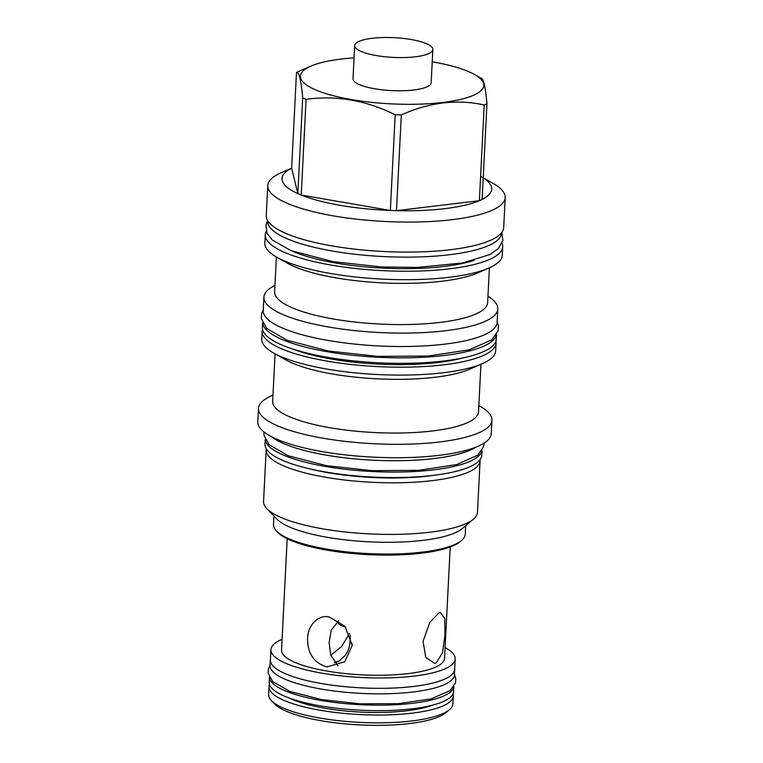 <?xml version="1.0" encoding="UTF-8"?>
<svg xmlns="http://www.w3.org/2000/svg" width="763" height="763" viewBox="0 0 763 763"><rect width="100%" height="100%" fill="white"/><g stroke="black" fill="none" stroke-linecap="round" stroke-linejoin="round"><path stroke-width="1.14" d="M287.184 538.707L281.537 650.162A81.622 20.572 2.9 0 0 326.764 671.02A81.622 20.572 -177.1 0 0 444.562 658.421L450.208 546.966M326.965 666.919C314.423 663.238 307.966 654.187 307.584 639.775C307.136 625.345 318.448 614.129 329.492 617.067L344.99 626.337L352.22 645.393L344.714 661.788L326.965 666.919M328.548 616.924L329.492 617.067M436.255 662.828L434.49 663.324L425.802 657.458L423.064 641.368L429.712 622.589L438.773 612.975L440.375 612.498L444.781 618.383L444.943 635.15L442.55 652.727L436.255 662.828M337.971 665.851L330.751 655.131L329.12 642.78L331.18 630.171L338.629 620.767M335.529 662.122A37.311 9.404 2.9 0 0 334.452 662.36M330.76 655.15L341.671 646.528L349.549 633.319M345.715 627.215A26.562 6.695 -177.1 0 1 338.915 623.848L336.95 621.826M271.514 700.692L274.756 704.039A88.727 22.365 2.9 0 0 321.156 720.739A88.727 22.365 -177.1 0 0 445.859 712.709L449.426 709.704A92.256 23.252 -177.1 0 1 319.754 718.05A92.256 23.252 2.9 0 1 271.514 700.692A92.256 23.252 2.9 0 1 268.643 694.483L269.034 686.681A92.256 23.252 -177.1 0 1 269.53 684.583M453.031 693.872A92.256 23.252 -177.1 0 1 453.308 696.009A92.256 23.252 -177.1 0 1 320.155 710.248A92.256 23.252 -177.1 0 1 269.034 686.681M289.625 698.183A82.299 20.744 2.9 0 0 324.58 708.207A82.299 20.744 -177.1 0 0 431.658 705.374M453.308 696.009L452.907 703.82A92.256 23.252 -177.1 0 1 449.426 709.704M453.842 686.595L453.584 691.631A92.313 23.271 -177.1 0 1 320.355 705.87A92.313 23.271 2.9 0 1 269.196 682.284L269.453 677.248M453.813 686.624A92.313 23.271 -177.1 0 1 320.632 700.377A92.313 23.271 2.9 0 1 269.473 677.286M454.433 674.807A92.313 23.271 -177.1 0 1 321.204 689.056A92.313 23.271 2.9 0 1 270.054 665.47L270.331 659.966A92.313 23.271 2.9 0 0 321.481 683.553A92.313 23.271 -177.1 0 0 454.71 669.313L454.433 674.807M454.7 668.493A92.313 23.271 -177.1 0 1 454.71 669.313M270.426 659.156A92.313 23.271 2.9 0 0 270.331 659.966M445.106 647.596A92.256 23.252 -177.1 0 1 455.177 658.965L454.662 669.304A92.256 23.252 -177.1 0 1 321.509 683.543A92.256 23.252 -177.1 0 1 270.388 659.976L270.913 649.628A92.256 23.252 -177.1 0 1 282.081 639.337M455.177 658.965A92.256 23.252 -177.1 0 1 322.034 673.195A92.256 23.252 -177.1 0 1 270.913 649.628M338.915 661.178A32.017 8.069 2.9 0 0 334.547 662.484M334.804 662.799A31.216 7.868 -177.1 0 1 337.694 661.798M265.314 439.555A108.518 27.354 2.9 0 0 325.439 466.441A108.518 27.354 -177.1 0 0 481.978 450.532M265.266 439.459L265.028 444.209A108.518 27.354 2.9 0 0 325.162 471.935A108.518 27.354 -177.1 0 0 481.796 455.187L482.035 450.447M480.061 459.65A107.097 27.001 -177.1 0 1 480.089 460.728A107.097 27.001 -177.1 0 1 468.911 471.887A107.097 27.001 2.9 0 1 348.004 480.385A107.097 27.001 2.9 0 1 266.163 449.893A107.097 27.001 2.9 0 1 266.306 448.825M309.52 468.787A101.183 25.503 2.9 0 0 435.044 475.149M266.163 449.893L263.55 501.501A107.097 27.001 2.9 0 0 266.888 508.711A107.097 27.001 2.9 0 0 359.268 533.27A107.097 27.001 2.9 0 0 466.298 523.494A107.097 27.001 -177.1 0 0 473.422 519.174A107.097 27.001 -177.1 0 0 477.476 512.345L480.089 460.728M473.422 519.174L462.225 528.625A96.004 24.197 -177.1 0 1 455.835 532.498A96.004 24.197 2.9 0 1 359.888 541.263A96.004 24.197 2.9 0 1 277.074 519.25L266.888 508.711M273.927 515.988L273.488 524.543A96.004 24.197 2.9 0 0 276.483 531.01A96.004 24.197 2.9 0 0 359.297 553.022A96.004 24.197 2.9 0 0 455.244 544.267A96.004 24.197 2.9 0 0 461.625 540.385A96.004 24.197 2.9 0 0 465.258 534.262L465.688 525.697M276.483 531.01L277.837 532.412A94.526 23.825 2.9 0 0 359.383 554.091A94.526 23.825 2.9 0 0 453.842 545.459A94.526 23.825 2.9 0 0 460.137 541.654L461.625 540.385M271.599 436.751A108.46 27.344 2.9 0 0 366.889 459.841A108.46 27.344 2.9 0 0 471.267 449.665A108.46 27.344 -177.1 0 0 476.007 447.108M258.476 408.386L257.789 421.796A116.882 29.461 2.9 0 0 347.108 455.082A116.882 29.461 2.9 0 0 479.059 445.802A116.882 29.461 2.9 0 0 491.258 433.622L491.935 420.213A116.882 29.461 -177.1 0 1 479.746 432.383A116.882 29.461 2.9 0 1 347.794 441.672A116.882 29.461 2.9 0 1 258.476 408.386A116.882 29.461 2.9 0 1 270.665 396.207A116.882 29.461 -177.1 0 1 271.704 395.749L272.982 395.186M478.84 405.611L480.051 406.298A116.882 29.461 -177.1 0 1 491.935 420.213M480.928 364.275L478.525 411.801A103.062 25.98 -177.1 0 1 467.767 422.54A103.062 25.98 2.9 0 1 351.419 430.723A103.062 25.98 2.9 0 1 272.668 401.376L275.071 353.851M262.157 331.199L261.757 339.115A117.111 29.519 2.9 0 0 273.659 353.05L285.867 359.926A103.062 25.98 2.9 0 0 376.998 378.82A103.062 25.98 2.9 0 0 469.579 369.235L482.416 363.627A117.111 29.519 2.9 0 0 483.456 363.159A117.111 29.519 -177.1 0 0 495.673 350.961L496.074 343.045A117.111 29.519 -177.1 0 1 483.856 355.243A117.111 29.519 2.9 0 1 351.648 364.552A117.111 29.519 2.9 0 1 262.157 331.199A117.111 29.519 2.9 0 1 262.501 329.282M273.659 353.05A117.111 29.519 2.9 0 0 377.218 374.519A117.111 29.519 2.9 0 0 482.416 363.627M495.921 341.109A117.111 29.519 -177.1 0 1 496.074 343.045M293.86 349.406A107.097 27.001 2.9 0 0 462.683 357.961M496.503 334.604L496.265 339.201A117.111 29.519 -177.1 0 1 327.241 357.265A117.111 29.519 2.9 0 1 262.348 327.346L262.586 322.749M496.417 334.728A117.111 29.519 -177.1 0 1 327.518 351.772A117.111 29.519 2.9 0 1 262.644 322.883M497.8 308.967L497.123 322.377A117.111 29.519 -177.1 0 1 328.1 340.451A117.111 29.519 2.9 0 1 263.206 310.531L263.884 297.112A117.111 29.519 2.9 0 0 353.374 330.465A117.111 29.519 2.9 0 0 485.583 321.166A117.111 29.519 -177.1 0 0 497.8 308.967A117.111 29.519 -177.1 0 0 487.967 296.254M274.947 285.467A117.111 29.519 2.9 0 0 263.884 297.112M489.407 267.784L487.643 302.596A106.639 26.886 -177.1 0 1 476.513 313.707A106.639 26.886 2.9 0 1 356.121 322.177A106.639 26.886 2.9 0 1 274.632 291.809L276.397 256.997M265.276 234.689L264.847 243.159A118.875 29.967 2.9 0 0 276.931 257.303L287.556 263.292A106.639 26.886 2.9 0 0 381.862 282.844A106.639 26.886 2.9 0 0 477.657 272.925L488.835 268.042A118.875 29.967 2.9 0 0 489.884 267.565A118.875 29.967 -177.1 0 0 502.292 255.185L502.722 246.716A118.875 29.967 -177.1 0 1 490.313 259.105A118.875 29.967 2.9 0 1 356.121 268.547A118.875 29.967 2.9 0 1 265.276 234.689A118.875 29.967 2.9 0 1 266.287 231.208M276.931 257.303A118.875 29.967 2.9 0 0 382.053 279.096A118.875 29.967 2.9 0 0 488.835 268.042M502.073 243.159A118.875 29.967 -177.1 0 1 502.722 246.716M292.382 251.161A108.861 27.439 2.9 0 0 474.09 260.364M501.663 232.639L501.644 233.001A117.111 29.519 -177.1 0 1 332.62 251.065A117.111 29.519 2.9 0 1 267.727 221.146L267.746 220.784M267.765 185.552L266.249 215.567A118.875 29.967 2.9 0 0 357.084 249.415A118.875 29.967 2.9 0 0 491.286 239.973A118.875 29.967 2.9 0 0 503.685 227.593L505.211 197.579A118.875 29.967 -177.1 0 1 492.803 209.959A118.875 29.967 2.9 0 1 358.61 219.401A118.875 29.967 2.9 0 1 267.765 185.552A118.875 29.967 2.9 0 1 280.174 173.163A118.875 29.967 -177.1 0 1 281.223 172.696L291.647 168.137M483.208 177.846L493.117 183.425A118.875 29.967 -177.1 0 1 505.211 197.579M481.062 176.634A104.998 26.467 2.9 0 1 482.111 199.429A104.998 26.467 -177.1 0 1 480.785 200.068A104.998 26.467 2.9 0 1 479.383 200.688L484.228 104.979A104.998 26.467 2.9 0 0 485.63 104.359A104.998 26.467 2.9 0 0 486.956 103.72C485.363 85.942 483.303 77.473 480.766 78.331M482.111 199.429L486.956 103.72M354.08 57.864A91.798 23.138 2.9 0 0 310.808 66.171L298.753 71.445A104.998 26.467 2.9 0 0 297.818 71.856A104.998 26.467 2.9 0 0 296.492 72.495C299.029 71.636 301.099 80.105 302.692 97.883A104.998 26.467 2.9 0 0 306.087 99.333C336.254 95.156 365.963 100.296 395.186 114.755A104.998 26.467 2.9 0 0 401.319 114.946C429.426 102.309 457.066 98.98 484.228 104.979M310.808 66.171A91.798 23.138 2.9 0 0 309.997 66.543A91.798 23.138 2.9 0 0 351.285 99.552A91.798 23.138 2.9 0 0 474.204 94.955A91.798 23.138 2.9 0 0 474.452 74.459A91.798 23.138 2.9 0 0 432.239 61.822M291.647 168.203A104.998 26.467 2.9 0 0 297.837 193.592L291.647 168.203L296.492 72.495M306.087 99.333L301.232 195.051L390.341 210.464A104.998 26.467 2.9 0 1 301.232 195.051A104.998 26.467 2.9 0 1 297.837 193.592L302.692 97.883M395.186 114.755L390.341 210.464A104.998 26.467 2.9 0 0 396.464 210.664A104.998 26.467 2.9 0 0 479.383 200.688L396.464 210.664L401.319 114.946M431.181 82.728A39.132 9.862 -177.1 0 1 374.7 88.766A39.132 9.862 -177.1 0 1 353.021 78.77L354.7 45.561A39.132 9.862 2.9 0 0 376.388 55.565A39.132 9.862 -177.1 0 0 432.859 49.528L431.181 82.728M354.7 45.561A39.132 9.862 2.9 0 1 411.181 39.523A39.132 9.862 -177.1 0 1 432.859 49.528M338.391 661.616L344.895 655.779C347.957 651.783 349.664 647.091 350.017 641.702A13.648 3.443 2.9 0 0 352.201 643.714M350.017 641.702L350.351 635.169M267.603 220.545L265.915 225.161L267.079 233.297L272.219 239.973L291.199 250.703L333.183 261.652L381.672 266.974L417.58 267.412L462.588 262.958L489.808 254.604L498.373 248.614L502.893 240.307L501.835 232.41M474.452 74.459L481.625 78.503M484.076 443.103L483.723 446.431L477.781 455.177L456.76 464.553L418.668 470.332L371.915 470.647L326.574 465.697L288.099 455.711L269.072 444.648L263.998 435.32L263.979 431.953M497.161 321.481L498.449 325.839L498.191 330.541L491.916 339.745L469.35 349.797L428.205 356.044L377.666 356.378L328.653 351.037L287.107 340.25L266.668 328.386L261.318 318.572L261.566 313.669L263.245 309.635M454.462 674.349L455.778 678.545L455.549 682.675L450.218 690.553L431.19 698.889L398.486 703.648L360.174 703.82L321.767 699.633L289.978 691.488L272.696 681.597L268.156 673.204L268.376 668.903L270.073 665.002"/></g></svg>
